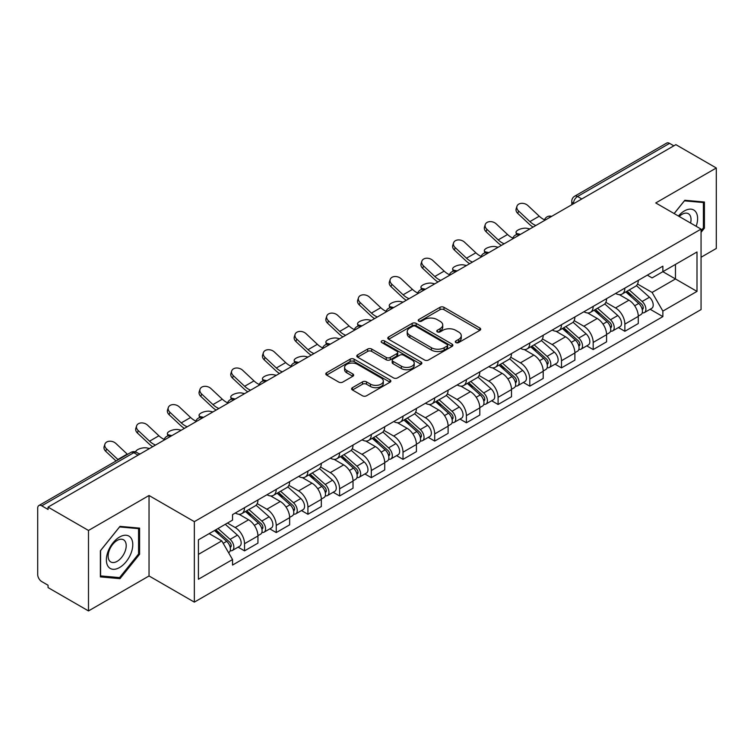 <?xml version="1.0" encoding="UTF-8"?>
<svg xmlns="http://www.w3.org/2000/svg" width="754" height="754" viewBox="0 0 754 754"><rect width="100%" height="100%" fill="white"/><g stroke="black" fill="none" stroke-linecap="round" stroke-linejoin="round"><path stroke-width="1.13" d="M455.887 342.57A1.97 1.14 0 0 0 458.677 342.57L479.874 330.337A2.818 1.631 0 0 0 480.694 329.187A2.818 1.631 0 0 0 479.874 328.037L443.974 307.312A2.818 1.631 0 0 0 439.987 307.312L418.79 319.545A1.97 1.14 0 0 0 418.216 320.346A1.97 1.14 0 0 0 418.79 321.157A1.97 1.14 0 0 0 421.59 321.157L424.332 319.573A9.029 5.212 0 0 1 437.094 319.573L440.082 321.298A9.029 5.212 0 0 1 442.73 324.983A9.029 5.212 0 0 1 440.082 328.669L437.339 330.252A1.97 1.14 0 0 0 436.764 331.063A1.97 1.14 0 0 0 437.339 331.864A1.97 1.14 0 0 0 440.138 331.864L442.871 330.28A9.029 5.212 0 0 1 455.642 330.28L458.63 332.005A9.029 5.212 0 0 1 461.278 335.69A9.029 5.212 0 0 1 458.63 339.375L455.887 340.959A1.97 1.14 0 0 0 455.312 341.769A1.97 1.14 0 0 0 455.887 342.57L455.887 340.959M352.438 387.679A2.818 1.631 0 0 0 351.609 388.828A2.818 1.631 0 0 0 352.438 389.978L362.504 395.793A2.818 1.631 0 0 0 366.491 395.793L390.025 382.212A2.818 1.631 0 0 0 390.855 381.053A2.818 1.631 0 0 0 390.025 379.903L354.126 359.177A2.818 1.631 0 0 0 350.139 359.177L326.605 372.768A2.818 1.631 0 0 0 325.785 373.918A2.818 1.631 0 0 0 326.605 375.068L338.772 382.089A2.818 1.631 0 0 0 342.759 382.089L352.834 376.274A2.818 1.631 0 0 0 353.664 375.124A2.818 1.631 0 0 0 352.834 373.975L346.802 370.497A7.54 4.354 0 0 1 344.587 367.415A7.54 4.354 0 0 1 349.253 363.39A7.54 4.354 0 0 1 357.471 364.333L381.1 377.98A7.54 4.354 0 0 1 383.315 381.053A7.54 4.354 0 0 1 378.659 385.077A7.54 4.354 0 0 1 370.431 384.135L366.491 381.863A2.818 1.631 0 0 0 362.504 381.863L352.438 387.679L352.438 389.978M194.343 521.655L149.038 495.501L88.491 530.458L48.058 507.112L675.867 144.655L716.3 167.991L655.754 202.949L701.06 229.103L194.343 521.655L194.343 602.126L701.06 309.574L701.06 229.103M424.53 359.988A2.818 1.631 0 0 0 428.517 359.988L452.051 346.397A2.818 1.631 0 0 0 452.871 345.247A2.818 1.631 0 0 0 452.051 344.097L416.151 323.372A2.818 1.631 0 0 0 412.165 323.372L388.63 336.963A2.818 1.631 0 0 0 387.801 338.112A2.818 1.631 0 0 0 388.63 339.262L424.53 359.988M382.542 342.995A1.97 1.14 0 0 1 384.54 343.277L384.54 340.931L421.043 362.005A2.818 1.631 0 0 1 421.863 363.155A2.818 1.631 0 0 1 421.043 364.305L397.509 377.895A2.818 1.631 0 0 1 393.513 377.895L357.622 357.17L357.622 354.861A2.818 1.631 0 0 0 356.793 356.011A2.818 1.631 0 0 0 357.622 357.17M357.622 354.861L367.688 349.045A2.818 1.631 0 0 1 371.684 349.045L386.237 357.453A2.818 1.631 0 0 0 390.223 357.453L396.906 353.598A2.818 1.631 0 0 0 397.735 352.448A2.818 1.631 0 0 0 396.906 351.298L381.75 342.542A1.97 1.14 0 0 1 381.175 341.741A1.97 1.14 0 0 1 382.391 340.685A1.97 1.14 0 0 1 384.54 340.931M88.491 530.458L88.491 610.929L48.058 587.583L48.058 585.236L41.762 581.598A5.749 3.318 -120 0 1 37.7 574.557L37.7 508.168A5.749 3.318 -120 0 1 38.888 505.538L130.932 452.4A5.749 3.318 60 0 1 133.797 452.683L41.762 505.821A5.749 3.318 -120 0 0 38.888 505.538M701.06 257.265L716.3 248.462L716.3 167.991M88.491 610.929L149.038 575.971L194.343 602.126M48.058 507.112L48.058 509.459L41.762 505.821M581.796 198.962L577.536 196.502A5.749 3.318 60 0 0 574.661 196.21L666.696 143.072A5.749 3.318 60 0 1 669.571 143.364L577.536 196.502A5.749 3.318 120 0 0 573.474 203.533L573.474 203.768M673.84 145.824L669.571 143.364M624.868 288.113A13.214 7.634 60 0 1 622.135 294.041L635.547 286.303A13.214 7.634 -120 0 0 638.28 280.365M605.839 302.345L615.528 307.934A13.214 7.634 60 0 1 624.868 324.126L638.28 316.378A13.214 7.634 -120 0 0 628.94 300.196L619.336 294.654M638.28 316.378L638.28 323.532L624.868 331.279L618.44 327.566M622.135 294.041A13.214 7.634 60 0 1 615.632 293.447M624.868 324.126L624.868 331.279M593.172 306.407A13.214 7.634 60 0 1 590.439 312.344L603.85 304.597A13.214 7.634 -120 0 0 606.584 298.669M586.744 345.869L593.181 349.573L606.584 341.835L606.584 334.682A13.214 7.634 -120 0 0 597.243 318.49L587.639 312.948M590.439 312.344A13.214 7.634 60 0 1 583.935 311.751M574.143 320.638L583.832 326.237A13.214 7.634 60 0 1 593.181 342.42L593.181 349.573M561.485 324.71A13.214 7.634 60 0 1 558.742 330.638L572.154 322.901A13.214 7.634 -120 0 0 574.887 316.963M555.048 364.163L561.485 367.877L574.887 360.139L574.887 352.976A13.214 7.634 -120 0 0 565.547 336.793L555.943 331.251M558.742 330.638A13.214 7.634 60 0 1 552.239 330.045M542.446 338.942L552.135 344.531A13.214 7.634 60 0 1 561.485 360.723L561.485 367.877M529.789 343.004A13.214 7.634 60 0 1 527.046 348.942L540.458 341.194A13.214 7.634 -120 0 0 543.191 335.266M523.361 382.466L529.789 386.171L543.2 378.433L543.2 371.279A13.214 7.634 -120 0 0 533.851 355.087L524.256 349.545M527.046 348.942A13.214 7.634 60 0 1 520.543 348.348M510.76 357.236L520.439 362.834A13.214 7.634 60 0 1 529.789 379.017L529.789 386.171M498.092 361.307A13.214 7.634 60 0 1 495.35 367.236L508.761 359.498A13.214 7.634 -120 0 0 511.504 353.56M491.665 400.76L498.092 404.474L511.504 396.736L511.504 389.573A13.214 7.634 -120 0 0 502.155 373.39L492.56 367.848M495.35 367.236A13.214 7.634 60 0 1 488.846 366.642M479.063 375.539L488.743 381.128A13.214 7.634 60 0 1 498.092 397.32L498.092 404.474M466.396 379.601A13.214 7.634 60 0 1 463.663 385.539L477.065 377.801A13.214 7.634 -120 0 0 479.808 371.863M459.968 419.064L466.396 422.777L479.808 415.03L479.808 407.876A13.214 7.634 -120 0 0 470.458 391.684L460.864 386.142M463.663 385.539A13.214 7.634 60 0 1 457.15 384.945M447.367 393.842L457.047 399.432A13.214 7.634 60 0 1 466.396 415.614L466.396 422.777M434.7 397.905A13.214 7.634 60 0 1 431.967 403.833L445.369 396.095A13.214 7.634 -120 0 0 448.112 390.167M428.272 437.358L434.7 441.071L448.112 433.333L448.112 426.17A13.214 7.634 -120 0 0 438.762 409.988L429.167 404.446M431.967 403.833A13.214 7.634 60 0 1 425.454 403.239M415.671 412.136L425.36 417.725A13.214 7.634 60 0 1 434.7 433.918L434.7 441.071M403.004 416.208A13.214 7.634 60 0 1 400.27 422.136L413.682 414.398A13.214 7.634 -120 0 0 416.415 408.461M396.576 455.661L403.004 459.374L416.415 451.627L416.415 444.474A13.214 7.634 -120 0 0 407.066 428.281L397.471 422.749M400.27 422.136A13.214 7.634 60 0 1 393.758 421.543M383.974 430.44L393.663 436.029A13.214 7.634 60 0 1 403.004 452.212L403.004 459.374M371.307 434.502A13.214 7.634 60 0 1 368.574 440.44L381.986 432.692A13.214 7.634 -120 0 0 384.719 426.764M364.879 473.955L371.307 477.668L384.719 469.931L384.719 462.777A13.214 7.634 -120 0 0 375.379 446.585L365.775 441.043M368.574 440.44A13.214 7.634 60 0 1 362.071 439.836M352.278 448.734L361.967 454.323A13.214 7.634 60 0 1 371.307 470.515L371.307 477.668M339.611 452.805A13.214 7.634 60 0 1 336.878 458.734L350.29 450.996A13.214 7.634 -120 0 0 353.023 445.058M333.183 492.258L339.62 495.972L353.023 488.224L353.023 481.071A13.214 7.634 -120 0 0 343.683 464.888L334.079 459.346M336.878 458.734A13.214 7.634 60 0 1 330.375 458.14M320.582 467.037L330.271 472.626A13.214 7.634 60 0 1 339.62 488.809L339.62 495.972M307.924 471.099A13.214 7.634 60 0 1 305.182 477.037L318.593 469.29A13.214 7.634 -120 0 0 321.327 463.361M301.487 510.552L307.924 514.266L321.327 506.528L321.327 499.374A13.214 7.634 -120 0 0 311.986 483.182L302.382 477.64M305.182 477.037A13.214 7.634 60 0 1 298.678 476.434M288.886 485.331L298.575 490.92A13.214 7.634 60 0 1 307.924 507.112L307.924 514.266M276.228 489.403A13.214 7.634 60 0 1 273.485 495.331L286.897 487.593A13.214 7.634 -120 0 0 289.63 481.655M269.8 528.856L276.228 532.569L289.64 524.822L289.64 517.668A13.214 7.634 -120 0 0 280.29 501.485L270.695 495.944M273.485 495.331A13.214 7.634 60 0 1 266.982 494.737M257.199 503.634L266.878 509.223A13.214 7.634 60 0 1 276.228 525.415L276.228 532.569M244.532 507.696A13.214 7.634 60 0 1 241.789 513.634L255.201 505.887A13.214 7.634 -120 0 0 257.943 499.959M238.104 547.15L244.532 550.863L257.943 543.125L257.943 535.971A13.214 7.634 -120 0 0 248.594 519.779L238.999 514.237M241.789 513.634A13.214 7.634 60 0 1 235.286 513.031M227.463 523.069L235.182 527.527A13.214 7.634 60 0 1 244.532 543.709L244.532 550.863M647.318 275.144L652.097 277.906L696.998 251.977L675.461 264.418L675.461 278.961L652.097 292.448L637.535 284.041M198.406 554.388L221.78 540.891L232.543 559.543L198.406 579.251L198.406 539.836L232.543 520.128L232.543 514.614L662.87 266.171L662.87 271.685L696.998 291.393L662.87 311.1L652.097 292.448M696.998 251.977L696.998 291.393M232.543 559.543L232.543 565.057L662.87 316.614L662.87 311.1M701.06 232.336L704.415 228.16L704.415 202.015L684.811 200.272L674.123 213.561M149.038 495.501L149.038 575.971M100.376 576.895L119.99 578.648L139.594 554.256L139.594 528.12L119.99 526.367L100.376 550.759L100.376 576.895M221.78 540.891L209.178 533.625M650.136 309.263L662.87 316.614M703.397 227.576L704.415 228.16M117.916 577.451L119.99 578.648M138.576 553.672L139.594 554.256M456.679 342.853L458.63 341.722A9.029 5.212 0 0 0 461.278 338.037L461.278 335.69M442.73 324.983L442.73 327.33A9.029 5.212 0 0 1 440.082 331.015L438.131 332.146M479.836 330.356L443.974 309.658A2.818 1.631 0 0 0 439.987 309.658L419.582 321.43M452.014 346.425L416.151 325.719A2.818 1.631 0 0 0 412.165 325.719L388.668 339.281M447.065 346.058A1.97 1.14 0 0 0 447.64 345.247A1.97 1.14 0 0 0 447.065 344.446L415.558 326.246A1.97 1.14 0 0 0 412.758 326.246L409.874 327.924A9.029 5.212 0 0 0 407.226 331.609A9.029 5.212 0 0 0 409.874 335.285L431.411 347.726A9.029 5.212 0 0 0 444.172 347.726L447.065 346.058L447.065 348.405A1.97 1.14 0 0 0 447.64 347.594L447.64 345.247M407.226 331.609L407.226 333.947A9.029 5.212 0 0 0 409.874 337.632L409.874 335.285M447.065 348.405L444.172 350.073A9.029 5.212 0 0 1 431.411 350.073L409.874 337.632M357.66 357.189L367.688 351.392L367.688 349.045M397.735 352.448L397.735 354.795A2.818 1.631 0 0 1 396.906 355.945L390.223 359.799A2.818 1.631 0 0 1 386.237 359.799L371.684 351.392A2.818 1.631 0 0 0 367.688 351.392M384.54 343.277L421.005 364.323M401.345 366.18A7.54 4.354 0 0 0 409.563 367.123A7.54 4.354 0 0 0 414.219 363.098A7.54 4.354 0 0 0 412.014 360.016L403.692 355.209A2.818 1.631 0 0 0 399.695 355.209L393.022 359.064A2.818 1.631 0 0 0 392.193 360.214A2.818 1.631 0 0 0 393.022 361.364L401.345 366.18L401.345 368.517A7.54 4.354 0 0 0 409.563 369.469A7.54 4.354 0 0 0 414.219 365.445L414.219 363.098M392.193 360.214L392.193 362.561A2.818 1.631 0 0 0 393.022 363.711L393.022 361.364M401.345 368.517L393.022 363.711M383.315 381.053L383.315 383.4A7.54 4.354 0 0 1 378.659 387.424A7.54 4.354 0 0 1 370.431 386.482L366.491 384.21A2.818 1.631 0 0 0 362.504 384.21L352.476 390.007M344.587 367.415L344.587 369.762A7.54 4.354 0 0 0 346.802 372.844L346.802 370.497M352.797 376.303L346.802 372.844M390.025 379.903L390.025 382.212L354.126 361.524A2.818 1.631 0 0 0 350.139 361.524L326.642 375.096M529.874 228.933L527.14 228.339A6.607 2.507 -13.1 0 0 519.798 229.225A6.607 2.507 -13.1 0 0 516.028 232.543A6.607 2.507 -13.1 0 0 517.791 233.74L520.533 234.334M625.792 291.93L638.704 303.457A7.182 4.147 60 0 1 640.957 314.569L638.28 316.114M626.131 292.241L632.21 295.747M627.092 291.185L641.466 304.003A3.45 1.989 60 0 1 642.549 309.338A3.45 1.989 60 0 1 642.229 309.46M629.241 289.941L642.154 301.468A7.182 4.147 60 0 1 644.416 312.571A7.182 4.147 60 0 1 642.248 312.806M636.442 285.615L649.467 297.246A7.182 4.147 60 0 1 651.729 308.348L644.416 312.571M544.529 219.8A17.813 10.283 60 0 1 539.251 216.2L527.923 205.588A6.607 4.778 17.7 0 0 521.542 203.326A6.607 4.778 17.7 0 0 516.952 206.276A6.607 4.778 17.7 0 0 518.573 210.988L517.791 213.448A6.607 4.778 -162.3 0 1 516.17 208.735L516.952 206.276M535.877 225.474A17.813 10.283 60 0 1 529.902 221.591L518.573 210.988M517.791 213.448L529.12 224.051A21.546 12.441 -120 0 0 533.05 227.105M498.187 247.237L495.444 246.643A6.607 2.507 -13.1 0 0 488.102 247.529A6.607 2.507 -13.1 0 0 484.332 250.837A6.607 2.507 -13.1 0 0 486.094 252.034L488.837 252.637M594.095 310.233L607.008 321.76A7.182 4.147 60 0 1 609.26 332.863L606.584 334.408M594.435 310.535L600.514 314.05M595.396 309.479L609.769 322.307A3.45 1.989 60 0 1 610.853 327.632A3.45 1.989 60 0 1 610.533 327.764M597.545 308.235L610.467 319.762A7.182 4.147 60 0 1 612.719 330.874A7.182 4.147 60 0 1 610.551 331.1M604.746 303.919L617.78 315.54A7.182 4.147 60 0 1 620.033 326.652L612.719 330.874M466.49 265.54L463.748 264.937A6.607 2.507 -13.1 0 0 456.406 265.832A6.607 2.507 -13.1 0 0 452.636 269.14A6.607 2.507 -13.1 0 0 454.398 270.337L457.141 270.931M562.399 328.537L575.311 340.054A7.182 4.147 60 0 1 577.564 351.166L574.887 352.712M562.738 328.838L568.818 332.344M563.7 327.783L578.073 340.601A3.45 1.989 60 0 1 579.157 345.935A3.45 1.989 60 0 1 578.836 346.058M565.849 326.539L578.77 338.065A7.182 4.147 60 0 1 581.023 349.168A7.182 4.147 60 0 1 578.855 349.404M573.049 322.212L586.084 333.843A7.182 4.147 60 0 1 588.337 344.946L581.023 349.168M696.178 226.285A18.68 10.782 120 0 0 695.838 211.949A18.68 10.782 120 0 0 678.421 216.03M690.589 223.061A12.79 7.38 120 0 0 689.825 215.05A12.79 7.38 120 0 0 688.393 213.712A12.79 7.38 120 0 0 679.194 216.483M674.17 213.58L684.406 200.847L703.397 202.543L703.397 227.868L701.06 230.781M702.144 201.818L703.397 202.543M131.017 538.045A18.68 10.782 120 0 0 112.977 542.88A18.68 10.782 120 0 0 108.142 566.499A18.68 10.782 120 0 0 126.182 561.664A18.68 10.782 120 0 0 131.017 538.045M125.004 541.146A12.79 7.38 120 0 0 123.571 539.807A12.79 7.38 120 0 0 111.667 545.783A12.79 7.38 120 0 0 109.349 560.627A12.79 7.38 120 0 0 110.781 561.956A12.79 7.38 120 0 0 122.676 555.99A12.79 7.38 120 0 0 125.004 541.146M119.575 577.602L100.584 575.905L100.584 550.58L119.575 526.942L138.576 528.639L138.576 553.973L119.575 577.602M137.313 527.913L138.576 528.639M512.833 238.094A17.813 10.283 60 0 1 507.555 234.503L496.226 223.891A6.607 4.778 17.7 0 0 489.846 221.629A6.607 4.778 17.7 0 0 485.256 224.579A6.607 4.778 17.7 0 0 486.886 229.282L486.094 231.742A6.607 4.778 -162.3 0 1 484.473 227.029L485.256 224.579M504.181 243.768A17.813 10.283 60 0 1 498.206 239.895L486.886 229.282M486.094 231.742L497.423 242.354A21.546 12.441 -120 0 0 501.353 245.408M481.137 256.398A17.813 10.283 60 0 1 475.859 252.797L464.53 242.185A6.607 4.778 17.7 0 0 458.149 239.923A6.607 4.778 17.7 0 0 453.569 242.873A6.607 4.778 17.7 0 0 455.19 247.585L454.398 250.045A6.607 4.778 -162.3 0 1 452.777 245.333L453.569 242.873M472.485 262.072A17.813 10.283 60 0 1 466.509 258.198L455.19 247.585M454.398 250.045L465.727 260.648A21.546 12.441 -120 0 0 469.657 263.702M434.794 283.834L432.051 283.24A6.607 2.507 -13.1 0 0 424.709 284.126A6.607 2.507 -13.1 0 0 420.939 287.434A6.607 2.507 -13.1 0 0 422.702 288.631L425.445 289.234M530.703 346.831L543.615 358.357A7.182 4.147 60 0 1 545.877 369.46L543.191 371.015M531.042 347.132L537.121 350.648M532.004 346.077L546.377 358.904A3.45 1.989 60 0 1 547.461 364.239A3.45 1.989 60 0 1 547.15 364.361M534.152 344.832L547.074 356.359A7.182 4.147 60 0 1 549.327 367.471A7.182 4.147 60 0 1 547.159 367.698M541.363 340.516L554.388 352.137A7.182 4.147 60 0 1 556.64 363.249L549.327 367.471M403.098 302.137L400.355 301.534A6.607 2.507 -13.1 0 0 393.022 302.429A6.607 2.507 -13.1 0 0 389.252 305.738A6.607 2.507 -13.1 0 0 391.015 306.935L393.748 307.528M499.007 365.134L511.919 376.651A7.182 4.147 60 0 1 514.181 387.763L511.495 389.309M499.346 365.436L505.425 368.942M500.307 364.38L514.68 377.198A3.45 1.989 60 0 1 515.764 382.532A3.45 1.989 60 0 1 515.453 382.655M502.466 363.136L515.378 374.663A7.182 4.147 60 0 1 517.63 385.765A7.182 4.147 60 0 1 515.463 386.001M509.666 358.81L522.692 370.44A7.182 4.147 60 0 1 524.944 381.543L517.63 385.765M371.402 320.431L368.659 319.837A6.607 2.507 -13.1 0 0 361.326 320.723A6.607 2.507 -13.1 0 0 357.556 324.031A6.607 2.507 -13.1 0 0 359.319 325.228L362.052 325.832M467.31 383.428L480.232 394.955A7.182 4.147 60 0 1 482.485 406.057L479.798 407.612M467.659 383.739L473.738 387.245M468.62 382.674L482.984 395.501A3.45 1.989 60 0 1 484.068 400.836A3.45 1.989 60 0 1 483.757 400.958M470.769 381.439L483.682 392.957A7.182 4.147 60 0 1 485.934 404.069A7.182 4.147 60 0 1 483.766 404.295M477.97 377.113L490.995 388.734A7.182 4.147 60 0 1 493.248 399.846L485.934 404.069M449.441 274.692A17.813 10.283 60 0 1 444.163 271.101L432.834 260.488A6.607 4.778 17.7 0 0 426.453 258.226A6.607 4.778 17.7 0 0 421.872 261.176A6.607 4.778 17.7 0 0 423.494 265.879L422.702 268.339A6.607 4.778 -162.3 0 1 421.081 263.636L421.872 261.176M440.788 280.375A17.813 10.283 60 0 1 434.813 276.492L423.494 265.879M422.702 268.339L434.031 278.952A21.546 12.441 -120 0 0 437.961 282.005M417.744 292.995A17.813 10.283 60 0 1 412.466 289.395L401.137 278.782A6.607 4.778 17.7 0 0 394.757 276.52A6.607 4.778 17.7 0 0 390.176 279.47A6.607 4.778 17.7 0 0 391.797 284.183L391.015 286.643A6.607 4.778 -162.3 0 1 389.384 281.93L390.176 279.47M409.102 298.669A17.813 10.283 60 0 1 403.117 294.795L391.797 284.183M391.015 286.643L402.334 297.255A21.546 12.441 -120 0 0 406.265 300.299M386.048 311.289A17.813 10.283 60 0 1 380.77 307.698L369.451 297.085A6.607 4.778 17.7 0 0 363.07 294.823A6.607 4.778 17.7 0 0 358.48 297.773A6.607 4.778 17.7 0 0 360.101 302.477L359.319 304.936A6.607 4.778 -162.3 0 1 357.698 300.233L358.48 297.773M377.405 316.972A17.813 10.283 60 0 1 371.43 313.089L360.101 302.477M359.319 304.936L370.638 315.549A21.546 12.441 -120 0 0 374.578 318.603M339.705 338.734L336.963 338.131A6.607 2.507 -13.1 0 0 329.63 339.027A6.607 2.507 -13.1 0 0 325.86 342.335A6.607 2.507 -13.1 0 0 327.622 343.532L330.365 344.126M435.614 401.731L448.536 413.249A7.182 4.147 60 0 1 450.788 424.361L448.112 425.906M435.963 402.033L442.042 405.539M436.924 400.977L451.288 413.795A3.45 1.989 60 0 1 452.372 419.13A3.45 1.989 60 0 1 452.061 419.252M439.073 399.733L451.985 411.26A7.182 4.147 60 0 1 454.238 422.363A7.182 4.147 60 0 1 452.07 422.598M446.274 395.407L459.299 407.037A7.182 4.147 60 0 1 461.552 418.14L454.238 422.363M354.361 329.592A17.813 10.283 60 0 1 349.074 325.992L337.754 315.379A6.607 4.778 17.7 0 0 331.374 313.117A6.607 4.778 17.7 0 0 326.784 316.067A6.607 4.778 17.7 0 0 328.405 320.78L327.622 323.24A6.607 4.778 -162.3 0 1 326.001 318.527L326.784 316.067M345.709 335.266A17.813 10.283 60 0 1 339.734 331.392L328.405 320.78M327.622 323.24L338.942 333.852A21.546 12.441 -120 0 0 342.882 336.897M308.009 357.028L305.276 356.435A6.607 2.507 -13.1 0 0 297.934 357.321A6.607 2.507 -13.1 0 0 294.164 360.638A6.607 2.507 -13.1 0 0 295.926 361.826L298.669 362.429M403.927 420.025L416.839 431.552A7.182 4.147 60 0 1 419.092 442.655L416.415 444.21M404.267 420.336L410.346 423.842M405.228 419.271L419.601 432.099A3.45 1.989 60 0 1 420.675 437.433A3.45 1.989 60 0 1 420.364 437.556M407.377 418.036L420.289 429.554A7.182 4.147 60 0 1 422.551 440.666A7.182 4.147 60 0 1 420.374 440.892M414.577 413.71L427.603 425.331A7.182 4.147 60 0 1 429.865 436.443L422.551 440.666M322.665 347.886A17.813 10.283 60 0 1 317.377 344.295L306.058 333.683A6.607 4.778 17.7 0 0 299.677 331.421A6.607 4.778 17.7 0 0 295.087 334.371A6.607 4.778 17.7 0 0 296.708 339.074L295.926 341.534A6.607 4.778 -162.3 0 1 294.305 336.831L295.087 334.371M314.013 353.569A17.813 10.283 60 0 1 308.037 349.686L296.708 339.074M295.926 341.534L307.255 352.146A21.546 12.441 -120 0 0 311.185 355.2M276.313 375.332L273.579 374.729A6.607 2.507 -13.1 0 0 266.237 375.624A6.607 2.507 -13.1 0 0 262.467 378.932A6.607 2.507 -13.1 0 0 264.23 380.129L266.973 380.723M372.231 438.328L385.143 449.855A7.182 4.147 60 0 1 387.396 460.958L384.719 462.504M372.57 438.63L378.649 442.146M373.532 437.574L387.905 450.402A3.45 1.989 60 0 1 388.989 455.727A3.45 1.989 60 0 1 388.668 455.85M375.68 436.33L388.593 447.857A7.182 4.147 60 0 1 390.855 458.96A7.182 4.147 60 0 1 388.687 459.195M382.881 432.004L395.907 443.635A7.182 4.147 60 0 1 398.169 454.737L390.855 458.96M290.969 366.19A17.813 10.283 60 0 1 285.691 362.589L274.362 351.977A6.607 4.778 17.7 0 0 267.981 349.715A6.607 4.778 17.7 0 0 263.391 352.665A6.607 4.778 17.7 0 0 265.012 357.377L264.23 359.837A6.607 4.778 -162.3 0 1 262.609 355.125L263.391 352.665M282.316 371.863A17.813 10.283 60 0 1 276.341 367.99L265.012 357.377M264.23 359.837L275.559 370.45A21.546 12.441 -120 0 0 279.489 373.503M244.626 393.626L241.883 393.032A6.607 2.507 -13.1 0 0 234.541 393.918A6.607 2.507 -13.1 0 0 230.771 397.235A6.607 2.507 -13.1 0 0 232.534 398.432L235.276 399.026M340.535 456.622L353.447 468.149A7.182 4.147 60 0 1 355.7 479.261L353.023 480.807M340.874 456.933L346.953 460.44M341.835 455.868L356.208 468.696A3.45 1.989 60 0 1 357.292 474.03A3.45 1.989 60 0 1 356.972 474.153M343.984 454.634L356.906 466.151A7.182 4.147 60 0 1 359.158 477.263A7.182 4.147 60 0 1 356.991 477.489M351.185 450.308L364.22 461.929A7.182 4.147 60 0 1 366.472 473.041L359.158 477.263M259.272 384.493A17.813 10.283 60 0 1 253.994 380.893L242.665 370.28A6.607 4.778 17.7 0 0 236.285 368.018A6.607 4.778 17.7 0 0 231.695 370.968A6.607 4.778 17.7 0 0 233.325 375.68L232.534 378.131A6.607 4.778 -162.3 0 1 230.912 373.428L231.695 370.968M250.62 390.167A17.813 10.283 60 0 1 244.645 386.284L233.325 375.68M232.534 378.131L243.862 388.744A21.546 12.441 -120 0 0 247.793 391.797M212.93 411.929L210.187 411.335A6.607 2.507 -13.1 0 0 202.845 412.221A6.607 2.507 -13.1 0 0 199.075 415.529A6.607 2.507 -13.1 0 0 200.837 416.726L203.58 417.32M308.838 474.926L321.751 486.453A7.182 4.147 60 0 1 324.003 497.555L321.327 499.101M309.178 475.227L315.257 478.743M310.139 474.172L324.512 486.999A3.45 1.989 60 0 1 325.596 492.324A3.45 1.989 60 0 1 325.276 492.456M312.288 472.928L325.21 484.454A7.182 4.147 60 0 1 327.462 495.566A7.182 4.147 60 0 1 325.294 495.793M319.489 468.611L332.523 480.232A7.182 4.147 60 0 1 334.776 491.335L327.462 495.566M227.576 402.787A17.813 10.283 60 0 1 222.298 399.186L210.969 388.583A6.607 4.778 17.7 0 0 204.588 386.321A6.607 4.778 17.7 0 0 200.008 389.262A6.607 4.778 17.7 0 0 201.629 393.974L200.837 396.434A6.607 4.778 -162.3 0 1 199.216 391.722L200.008 389.262M218.924 408.461A17.813 10.283 60 0 1 212.948 404.587L201.629 393.974M200.837 396.434L212.166 407.047A21.546 12.441 -120 0 0 216.096 410.101M181.233 430.223L178.491 429.629A6.607 2.507 -13.1 0 0 171.149 430.515A6.607 2.507 -13.1 0 0 167.379 433.833A6.607 2.507 -13.1 0 0 169.141 435.03L171.884 435.623M277.142 493.22L290.054 504.746A7.182 4.147 60 0 1 292.316 515.859L289.63 517.404M277.481 493.531L283.561 497.037M278.443 492.475L292.816 505.293A3.45 1.989 60 0 1 293.9 510.628A3.45 1.989 60 0 1 293.589 510.75M280.592 491.231L293.513 502.758A7.182 4.147 60 0 1 295.766 513.86A7.182 4.147 60 0 1 293.598 514.096M287.802 486.905L300.827 498.526A7.182 4.147 60 0 1 303.08 509.638L295.766 513.86M195.88 421.09A17.813 10.283 60 0 1 190.602 417.49L179.273 406.877A6.607 4.778 17.7 0 0 172.892 404.615A6.607 4.778 17.7 0 0 168.312 407.565A6.607 4.778 17.7 0 0 169.933 412.278L169.141 414.728A6.607 4.778 -162.3 0 1 167.52 410.025L168.312 407.565M187.228 426.764A17.813 10.283 60 0 1 181.252 422.881L169.933 412.278M169.141 414.728L180.47 425.341A21.546 12.441 -120 0 0 184.4 428.395M149.537 448.526L146.794 447.933A6.607 2.507 -13.1 0 0 139.678 448.734A6.607 2.507 -13.1 0 0 135.663 451.938M245.446 511.523L258.358 523.05A7.182 4.147 60 0 1 260.62 534.152L257.934 535.698M245.785 511.825L251.864 515.34M246.747 510.769L261.12 523.596A3.45 1.989 60 0 1 262.203 528.922A3.45 1.989 60 0 1 261.892 529.054M248.905 509.525L261.817 521.052A7.182 4.147 60 0 1 264.07 532.164A7.182 4.147 60 0 1 261.902 532.39M256.106 505.208L269.131 516.829A7.182 4.147 60 0 1 271.383 527.941L264.07 532.164M138.783 453.616L140.187 453.917M164.183 439.384A17.813 10.283 60 0 1 158.905 435.784L147.586 425.181A6.607 4.778 17.7 0 0 141.196 422.919A6.607 4.778 17.7 0 0 136.615 425.869A6.607 4.778 17.7 0 0 138.236 430.572L137.454 433.032A6.607 4.778 -162.3 0 1 135.824 428.319L136.615 425.869M155.541 445.058A17.813 10.283 60 0 1 149.556 441.184L138.236 430.572M137.454 433.032L148.774 443.644A21.546 12.441 -120 0 0 152.704 446.698M214.541 530.524L226.671 541.344A7.182 4.147 60 0 1 228.924 552.456L228.566 552.663M214.664 530.458L220.177 533.634M215.842 529.77L229.423 541.89A3.45 1.989 60 0 1 230.507 547.225A3.45 1.989 60 0 1 230.196 547.347M218 528.535L230.121 539.355A7.182 4.147 60 0 1 232.373 550.458A7.182 4.147 60 0 1 230.206 550.693M225.314 524.313L237.435 535.133A7.182 4.147 60 0 1 239.687 546.235L232.373 550.458M127.52 454.37A17.813 10.283 60 0 1 127.209 454.087L115.89 443.475A6.607 4.778 17.7 0 0 109.509 441.213A6.607 4.778 17.7 0 0 104.919 444.163A6.607 4.778 17.7 0 0 106.54 448.875L105.758 451.335A6.607 4.778 -162.3 0 1 104.137 446.622L104.919 444.163M118.171 459.761A17.813 10.283 60 0 1 117.869 459.478L106.54 448.875M105.758 451.335L116.059 460.986M573.671 203.655L573.474 203.533A5.749 3.318 0 0 1 571.786 201.186L571.786 204.739M276.228 525.415L289.64 517.668M307.924 507.112L321.327 499.374M339.62 488.809L353.023 481.071M371.307 470.515L384.719 462.777M403.004 452.212L416.415 444.474M434.7 433.918L448.112 426.17M466.396 415.614L479.808 407.876M498.092 397.32L511.504 389.573M529.789 379.017L543.2 371.279M561.485 360.723L574.887 352.976M593.181 342.42L606.584 334.682M244.532 543.709L257.943 535.971M235.182 527.527L248.594 519.779M266.878 509.223L280.29 501.485M298.575 490.92L311.986 483.182M330.271 472.626L343.683 464.888M361.967 454.323L375.379 446.585M393.663 436.029L407.066 428.281M425.36 417.725L438.762 409.988M457.047 399.432L470.458 391.684M488.743 381.128L502.155 373.39M520.439 362.834L533.851 355.087M552.135 344.531L565.547 336.793M583.832 326.237L597.243 318.49M615.528 307.934L628.94 300.196M551.174 216.643A5.749 3.318 120 0 0 548.629 218.113M519.478 234.946A5.749 3.318 120 0 0 516.933 236.407M487.781 253.24A5.749 3.318 120 0 0 485.246 254.711M456.085 271.544A5.749 3.318 120 0 0 453.55 273.005M424.389 289.838A5.749 3.318 120 0 0 421.854 291.308M392.693 308.141A5.749 3.318 120 0 0 390.157 309.602M360.996 326.435A5.749 3.318 120 0 0 358.461 327.905M329.3 344.738A5.749 3.318 120 0 0 326.765 346.199M297.613 363.042A5.749 3.318 120 0 0 295.068 364.502M265.917 381.336A5.749 3.318 120 0 0 263.372 382.796M234.221 399.639A5.749 3.318 120 0 0 231.685 401.1M202.524 417.933A5.749 3.318 120 0 0 199.989 419.403M170.828 436.236A5.749 3.318 120 0 0 168.293 437.697M138.067 455.143L133.797 452.683A5.749 3.318 120 0 1 136.672 452.4A5.749 5.749 0 0 0 130.932 452.4M458.63 341.722L458.63 339.375M437.339 331.864L437.339 330.252M440.082 331.015L440.082 328.669M418.79 321.157L418.79 319.545M439.987 309.658L439.987 307.312M443.974 309.658L443.974 307.312M479.874 330.337L479.874 328.037M388.63 339.262L388.63 336.963M412.165 325.719L412.165 323.372M416.151 325.719L416.151 323.372M452.051 346.397L452.051 344.097M431.411 350.073L431.411 347.726M444.172 350.073L444.172 347.726M371.684 351.392L371.684 349.045M386.237 359.799L386.237 357.453M390.223 359.799L390.223 357.453M396.906 355.945L396.906 353.598M421.043 364.305L421.043 362.005M362.504 384.21L362.504 381.863M366.491 384.21L366.491 381.863M370.431 386.482L370.431 384.135M352.834 376.274L352.834 373.975M326.605 375.068L326.605 372.768M350.139 361.524L350.139 359.177M354.126 361.524L354.126 359.177M517.791 233.74L517.941 234.39M638.704 303.457L634.679 305.785M643.256 307.755L641.965 308.509M649.467 297.246L642.154 301.468M529.902 221.591L539.251 216.2M486.094 252.034L486.245 252.694M607.008 321.76L602.983 324.079M611.56 326.058L610.269 326.802M617.78 315.54L610.467 319.762M454.398 270.337L454.558 270.988M575.311 340.054L571.287 342.382M579.873 344.361L578.572 345.106M586.084 333.843L578.77 338.065M498.206 239.895L507.555 234.503M466.509 258.198L475.859 252.797M422.702 288.631L422.862 289.291M543.615 358.357L539.591 360.685M548.177 362.655L546.876 363.4M554.388 352.137L547.074 356.359M391.015 306.935L391.166 307.585M511.919 376.651L507.894 378.979M516.481 380.959L515.18 381.703M522.692 370.44L515.378 374.663M359.319 325.228L359.469 325.888M480.232 394.955L476.198 397.283M484.784 399.252L483.493 399.997M490.995 388.734L483.682 392.957M434.813 276.492L444.163 271.101M403.117 294.795L412.466 289.395M371.43 313.089L380.77 307.698M327.622 343.532L327.773 344.192M448.536 413.249L444.502 415.577M453.088 417.556L451.797 418.3M459.299 407.037L451.985 411.26M339.734 331.392L349.074 325.992M295.926 361.826L296.077 362.486M416.839 431.552L412.815 433.88M421.392 435.85L420.101 436.604M427.603 425.331L420.289 429.554M308.037 349.686L317.377 344.295M264.23 380.129L264.381 380.789M385.143 449.855L381.119 452.174M389.695 454.153L388.404 454.898M395.907 443.635L388.593 447.857M276.341 367.99L285.691 362.589M232.534 398.432L232.684 399.083M353.447 468.149L349.422 470.477M357.999 472.447L356.708 473.201M364.22 461.929L356.906 466.151M244.645 386.284L253.994 380.893M200.837 416.726L200.998 417.386M321.751 486.453L317.726 488.771M326.312 490.75L325.012 491.495M332.523 480.232L325.21 484.454M212.948 404.587L222.298 399.186M169.141 435.03L169.301 435.68M290.054 504.746L286.03 507.074M294.616 509.044L293.315 509.798M300.827 498.526L293.513 502.758M181.252 422.881L190.602 417.49M258.358 523.05L254.334 525.368M262.92 527.348L261.619 528.092M269.131 516.829L261.817 521.052M149.556 441.184L158.905 435.784M226.671 541.344L223.193 543.351M231.224 545.642L229.932 546.396M237.435 535.133L230.121 539.355M117.869 459.478L127.209 454.087M551.655 216.36A5.749 5.749 0 0 0 544.284 220.62M519.958 234.664A5.749 5.749 0 0 0 512.588 238.924M488.272 252.958A5.749 5.749 0 0 0 480.892 257.218M456.575 271.261A5.749 5.749 0 0 0 449.196 275.521M424.879 289.555A5.749 5.749 0 0 0 417.499 293.815M393.183 307.858A5.749 5.749 0 0 0 385.812 312.118M361.486 326.162A5.749 5.749 0 0 0 354.116 330.412M329.79 344.455A5.749 5.749 0 0 0 322.42 348.716M298.094 362.759A5.749 5.749 0 0 0 290.724 367.01M266.398 381.053A5.749 5.749 0 0 0 259.027 385.313M234.711 399.356A5.749 5.749 0 0 0 227.331 403.607M203.014 417.65A5.749 5.749 0 0 0 195.635 421.91M171.318 435.953A5.749 5.749 0 0 0 163.938 440.204M139.754 454.172L136.672 452.4M574.661 196.21A5.749 5.749 0 0 0 571.786 201.186M516.518 234.645L516.028 232.543M484.822 252.939L484.332 250.837M453.126 271.242L452.636 269.14M421.429 289.536L420.939 287.434M389.743 307.839L389.252 305.738M358.046 326.133L357.556 324.031M326.35 344.437L325.86 342.335M294.654 362.731L294.164 360.638M262.957 381.034L262.467 378.932M231.261 399.328L230.771 397.235M199.565 417.631L199.075 415.529M167.869 435.925L167.379 433.833"/></g></svg>
